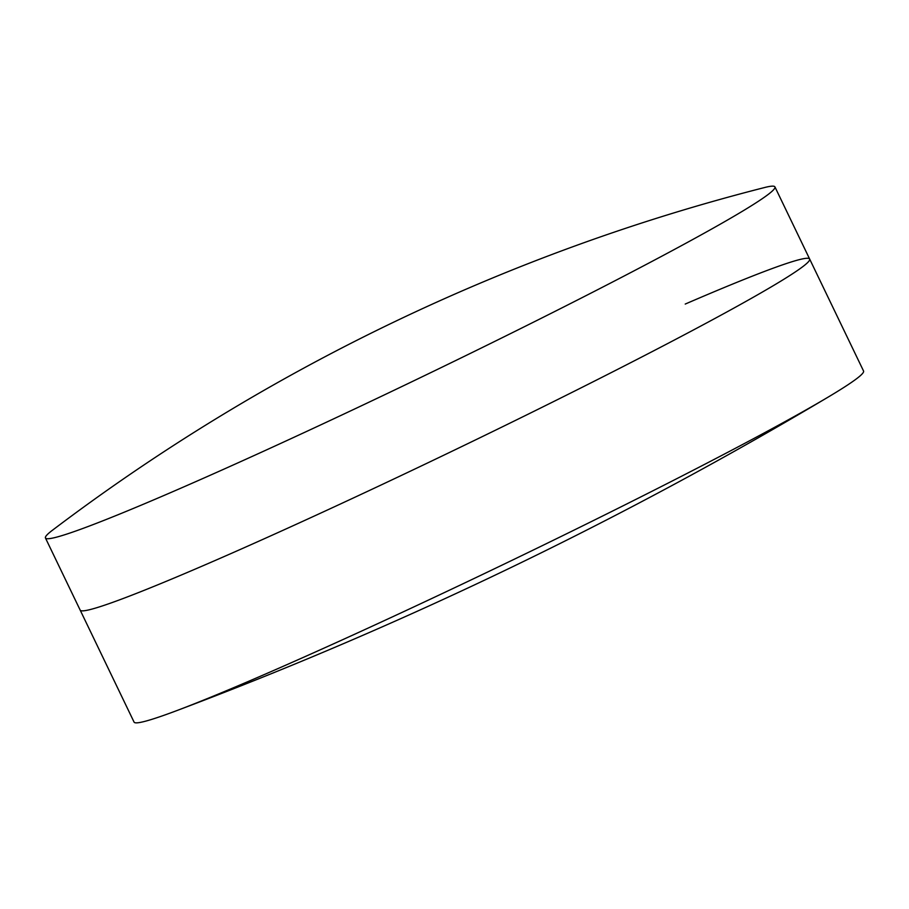 <?xml version="1.0" encoding="UTF-8"?>
<svg xmlns="http://www.w3.org/2000/svg" width="909" height="909" viewBox="0 0 909 909"><rect width="100%" height="100%" fill="white"/><g stroke="black" fill="none" stroke-linecap="round" stroke-linejoin="round"><path stroke-width="1.36" d="M176.607 710.679A4083.728 4083.728 0 0 0 828.076 397.142A404.789 18.123 -25.7 0 1 258.486 677.069A404.789 18.123 -25.7 0 1 176.607 710.679A404.789 18.123 -25.7 0 1 134.066 722.098L80.162 610.098A404.789 18.123 -25.7 0 0 84.673 610.689A404.789 18.123 -25.7 0 0 204.582 565.068A404.789 18.123 -25.7 0 0 576.136 390.325A404.789 18.123 -25.7 0 0 807.294 262.917A404.789 18.123 -25.7 0 0 809.646 259.02A404.789 18.123 -25.7 0 0 685.227 304.061M169.869 492.939A404.789 18.123 -25.7 0 0 564.466 306.594A404.789 18.123 -25.7 0 0 774.934 186.902A404.789 18.123 -25.7 0 0 764.594 187.527A1995.335 1995.335 0 0 0 52.392 530.288A404.789 18.123 -25.7 0 0 45.45 537.98A404.789 18.123 -25.7 0 0 169.869 492.939M828.076 397.142A404.789 18.123 -25.7 0 0 863.55 371.02L774.934 186.902M45.45 537.98L80.162 610.098A404.789 18.123 -25.7 0 0 84.673 610.689A404.789 18.123 -25.7 0 0 204.582 565.068A404.789 18.123 -25.7 0 0 576.136 390.325A404.789 18.123 -25.7 0 0 807.294 262.917A404.789 18.123 -25.7 0 0 809.646 259.02"/></g></svg>
